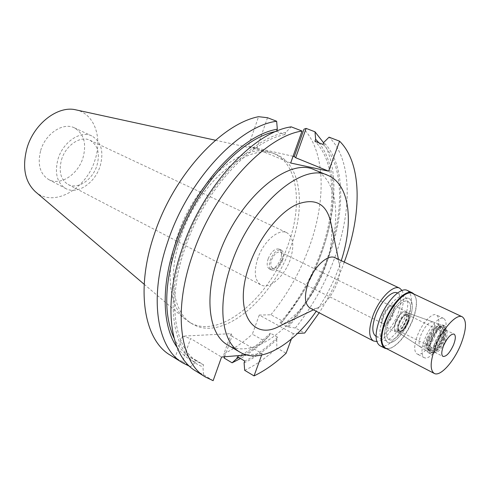 <?xml version="1.0" encoding="UTF-8"?>
<svg xmlns="http://www.w3.org/2000/svg" width="490" height="490" viewBox="0 0 490 490"><rect width="100%" height="100%" fill="white"/><g stroke="black" fill="none" stroke-linecap="round" stroke-linejoin="round"><path stroke-width="0.37" stroke-dasharray="2.45 1.84" d="M40.688 150.473C45.484 133.531 63.186 121.986 74.382 127.841C83.864 133.537 86.748 143.46 83.043 157.596C78.167 174.36 60.356 186.169 48.761 179.603C39.953 174.011 37.258 164.303 40.688 150.473M100.174 165.969C104.003 151.637 101.222 141.628 91.826 135.944C80.709 130.12 62.934 141.965 57.992 159.158C54.445 173.184 57.042 182.984 65.783 188.552C77.291 195.081 95.158 182.966 100.174 165.969M61.526 159.728C65.678 145.297 80.623 135.332 89.976 140.269C97.822 145.034 100.15 153.431 96.953 165.449C92.745 179.738 77.745 189.893 68.104 184.461C60.717 179.775 58.524 171.531 61.526 159.728M257.893 258.052C253.63 271.705 254.653 280.666 260.962 284.935C269.273 289.725 284.39 276.464 290.074 260.012C294.551 246.207 293.467 237.099 286.822 232.695C278.792 228.254 263.583 241.288 257.893 258.052M268.202 258.683C271.417 251.437 275.098 248.234 279.239 249.073C281.726 250.733 282.13 254.188 280.452 259.424C277.248 266.652 273.561 269.831 269.39 268.967C266.946 267.332 266.554 263.902 268.202 258.683M282.571 260.472C284.261 255.223 283.857 251.768 281.376 250.108C277.242 249.281 273.567 252.491 270.339 259.743C268.685 264.974 269.077 268.404 271.509 270.039C275.674 270.897 279.361 267.705 282.571 260.472M271.582 259.816C274.167 254.016 277.107 251.45 280.415 252.117C282.399 253.44 282.718 256.203 281.37 260.398C278.798 266.193 275.852 268.747 272.526 268.061C270.572 266.75 270.26 264 271.582 259.816M392.312 315.131C393.911 310.636 393.874 307.781 392.202 306.575C389.274 306.177 386.377 309.123 383.511 315.413C381.93 319.897 381.967 322.732 383.621 323.921C386.567 324.331 389.464 321.397 392.312 315.131M382.745 315.438C386.096 308.063 389.495 304.608 392.925 305.08C394.891 306.495 394.934 309.833 393.06 315.107C389.721 322.451 386.322 325.881 382.868 325.409C380.932 324.013 380.895 320.693 382.745 315.438M405.726 321.354C407.637 316.044 407.637 312.687 405.72 311.291C402.345 310.862 398.958 314.366 395.565 321.808C393.678 327.106 393.678 330.438 395.565 331.81C398.964 332.245 402.351 328.759 405.726 321.354M395.981 321.789C398.976 315.162 402.027 311.916 405.138 312.044C407.08 313.184 407.141 316.289 405.328 321.373C402.094 328.398 398.921 331.577 395.81 330.891C394.248 329.494 394.303 326.463 395.981 321.789M432.737 334.125C435.194 327.412 435.224 323.333 432.835 321.887C428.922 321.795 424.952 326.162 420.935 334.988C418.662 341.199 418.491 345.187 420.432 346.945C424.34 347.704 428.438 343.429 432.737 334.125M417.56 335.24C422.257 322.941 432.137 312.436 436.388 314.954C439.793 317.508 439.64 323.817 435.916 333.892C431.249 345.977 421.443 356.579 417.076 353.976C413.762 351.514 413.921 345.266 417.56 335.24M407.98 320.16C411.551 310.25 411.533 303.978 407.919 301.35C403.429 298.729 393.482 308.884 388.956 320.974C385.471 330.836 385.483 337.04 388.993 339.588C393.599 342.314 403.484 332.055 407.98 320.16C403.484 332.055 393.599 342.314 388.993 339.588C385.483 337.04 385.471 330.836 388.956 320.974C393.482 308.884 403.429 298.729 407.919 301.35C411.533 303.978 411.551 310.25 407.98 320.16M387.547 321.036C392.717 307.199 404.097 295.605 409.217 298.588C413.358 301.601 413.376 308.774 409.285 320.105C404.146 333.684 392.858 345.413 387.584 342.296C383.578 339.386 383.566 332.3 387.547 321.036C383.566 332.3 383.578 339.386 387.584 342.296C392.858 345.413 404.146 333.684 409.285 320.105C413.376 308.774 413.358 301.601 409.217 298.588C404.097 295.605 392.717 307.199 387.547 321.036M375.965 336.318C381.355 339.49 392.674 327.92 397.733 314.439C401.757 303.181 401.653 296.027 397.421 292.977M402.088 290.478C404.697 295.721 404.011 303.684 400.036 314.366C393.262 330.033 385.52 339.092 376.81 341.542M310.103 308.094C312.479 309.27 315.309 309.031 318.598 307.371C326.23 302.93 332.355 294.962 336.973 283.465C339.582 276.342 340.458 270.161 339.613 264.918C338.939 261.293 337.408 258.898 335.031 257.722M279.87 325.948C297.412 317.122 315.591 293.437 324.809 268.293C331.013 251.272 333.041 236.125 330.897 222.852M341.26 260.656L338.382 268.979C332.692 284.096 325.305 298.19 316.215 311.266M227.826 345.064C256.95 362.631 307.23 316.914 326.187 263.148C341.787 222.172 338.486 179.475 314.537 169.877M291.354 339.055L293.345 333.678L297.54 333.439M224.647 356.769L231.972 336.244L262.168 353.615L261.636 355.072M262.168 353.615L246.531 354.932M344.286 262.083L343.515 264.171C337.096 281.248 328.98 297.461 319.18 312.804M293.345 333.678L259.253 315.07L270.897 314.776L282.883 321.256L281.364 322.83L280.023 322.885L287.269 326.818L295.378 328.012L304.676 333.035M295.378 328.012C311.646 307.683 324.527 284.904 334.009 259.675C352.273 211.313 352.426 159.673 329.072 137.176M290.668 163.011L256.644 148.936L248.35 146.179L258.573 116.694M293.057 156.298L248.35 146.179M276.599 131.24L284.929 134.615L285.688 132.472L291.201 126.849M267.522 117.722L256.644 148.936M195.731 370.997L203.515 374.703L202.946 366.814L203.638 364.86L196.159 360.279L195.479 362.22L190.616 366.692L182.519 361.663L190.579 338.529L221.554 357.032M213.132 380.675L203.515 374.703M231.972 336.244L231.109 333.659L182.5 336.152L190.579 338.529M244.675 370.318C255.609 365.179 266.327 357.737 276.826 347.986L286.123 353.229M259.253 315.07L252.356 334.18L264.337 340.942C256.57 348.023 248.626 353.884 240.51 358.527M244.1 362.882C255.253 357.547 266.131 349.738 276.746 339.448L277.573 337.181L270.333 333.157L269.506 335.411L264.337 340.942M276.746 339.448L276.826 347.986M270.897 314.776C287.103 294.962 299.8 272.648 308.988 247.836C326.003 201.972 325.875 152.886 304.008 129.164M170.306 355.177L175.028 357.706L182.5 336.152M231.109 333.659L223.93 353.811C233.638 349.021 243.114 342.479 252.356 334.18M180.651 237.234C198.511 181.729 249.526 140.777 276.47 154.589C301.209 164.505 305.821 206.468 290.944 246.348C272.973 298.741 222.674 342.228 192.582 324.068C173.27 313.68 166.833 277.101 180.651 237.234M323.621 142.811C338.755 168.707 336.587 212.366 321.238 253.63L319.676 257.752C314.494 271.001 308.204 283.704 300.811 295.862L282.883 321.256M318.892 142.823C337.775 165.828 337.028 211.576 320.932 254.684L319.431 258.628C314.464 271.319 308.443 283.49 301.362 295.139L291.795 309.551L281.364 322.83M280.023 322.885C297.062 303.047 310.384 280.292 319.982 254.616C336.697 209.965 336.459 162.466 314.929 141.279M323.033 144.434C344.305 165.608 344.256 213.26 327.381 258.126C317.692 283.93 304.321 306.826 287.269 326.818M288.604 326.757C305.454 306.685 318.696 283.832 328.325 258.187C345.511 212.501 345.56 163.905 323.761 142.425M190.616 366.692L189.642 366.336M182.519 361.663L175.028 357.706M195.479 362.22C188.209 359.391 182.047 354.374 176.988 347.165M276.568 131.326L276.195 131.406M173.981 337.904C178.213 346.755 183.787 353.296 190.708 357.522L196.159 360.279M203.638 364.86L198.223 362.135C174.354 348.739 166.496 301.436 184.908 248.461C203.73 191.284 249.949 140.808 284.929 134.615M285.688 132.472C250.078 138.401 202.682 189.887 183.456 248.363C163.096 306.863 174.581 357.339 202.946 366.814M223.93 353.811L224.095 356.818M269.506 335.411C259.578 344.954 249.373 352.347 238.9 357.577M237.472 356.738C248.73 351.416 259.682 343.551 270.333 333.157M277.573 337.181C266.928 347.673 255.994 355.624 244.767 361.038M288.04 244.957C302.863 205.157 298.141 163.244 273.34 153.297L268.061 151.673C240.253 143.766 194.144 184.111 177.533 235.629C165.02 271.932 169.166 306.097 185.165 319.149L189.655 322.359C219.832 340.568 270.149 297.246 288.04 244.957M35.36 191.688C53.465 208.146 86.669 188.993 95.103 159.624C102.594 137.255 94.209 113.423 75.864 109.852M408.029 322.628C409.903 317.385 409.848 314.182 407.864 313.012C404.666 312.883 401.524 316.24 398.425 323.082C396.692 327.908 396.63 331.038 398.229 332.471C401.426 333.163 404.691 329.88 408.029 322.628M427.035 338.216C431.304 328.851 435.488 324.209 439.579 324.282C442.066 325.801 441.998 330.113 439.383 337.218C434.826 347.073 430.508 351.618 426.429 350.852C424.407 349.015 424.61 344.801 427.035 338.216M399.05 323.057C401.861 316.895 404.66 313.992 407.441 314.341C409.015 315.487 409.009 318.261 407.429 322.659C404.63 328.79 401.831 331.687 399.032 331.332C397.482 330.199 397.488 327.443 399.05 323.057M407.686 322.781C409.266 318.39 409.273 315.615 407.698 314.47C404.918 314.121 402.125 317.024 399.313 323.186C397.745 327.571 397.739 330.327 399.289 331.461C402.088 331.816 404.887 328.919 407.686 322.781M399.448 323.18C402.168 317.214 404.875 314.402 407.57 314.739C409.089 315.854 409.083 318.537 407.551 322.788C404.844 328.729 402.137 331.528 399.43 331.185C397.923 330.095 397.935 327.424 399.448 323.18M444.216 340.881C445.833 336.538 445.937 333.831 444.534 332.765C441.986 332.526 439.303 335.46 436.492 341.573C434.893 345.909 434.789 348.598 436.18 349.646C438.74 349.891 441.423 346.969 444.216 340.881M435.249 341.683C439.72 332.367 443.505 328.747 446.598 330.811C447.584 332.826 447.192 336.146 445.416 340.777C442.409 347.563 439.23 351.465 435.873 352.475C433.031 352.145 432.823 348.549 435.249 341.683C438.954 333.629 442.482 329.764 445.833 330.082L446.598 330.811C447.584 332.826 447.192 336.146 445.416 340.777C442.409 347.563 439.23 351.465 435.873 352.475L434.832 352.31C433.007 350.932 433.148 347.392 435.249 341.683M442.862 338.964C444.963 333.482 445.416 329.531 444.234 327.124C442.213 323.082 434.348 330.468 430.698 339.999C427.825 348.17 428.095 352.445 431.512 352.837C435.524 351.63 439.303 347.006 442.862 338.964M431.494 339.931C435.328 331.595 438.997 327.596 442.495 327.939C444.436 329.409 444.301 333.102 442.103 339.031C438.293 347.324 434.63 351.299 431.102 350.956C429.191 349.517 429.326 345.848 431.494 339.931M438.556 337.285C440.749 331.369 440.865 327.675 438.911 326.205C435.39 325.844 431.721 329.825 427.899 338.149C425.743 344.047 425.62 347.716 427.55 349.162C431.09 349.517 434.765 345.56 438.556 337.285M382.88 318.708C388.025 304.915 399.411 293.375 404.575 296.383C408.752 299.408 408.807 306.575 404.74 317.875C399.638 331.418 388.337 343.086 383.015 339.944C378.978 337.022 378.935 329.942 382.88 318.708M443.076 337.408C446.837 327.296 447.039 320.974 443.689 318.445C439.499 315.952 429.644 326.542 424.897 338.896C421.216 348.966 421.014 355.226 424.273 357.663C428.579 360.236 438.366 349.548 443.076 337.408M428.572 338.596C432.541 329.966 436.339 325.838 439.983 326.199C442.005 327.724 441.882 331.559 439.61 337.69C435.671 346.271 431.868 350.381 428.199 350.013C426.208 348.519 426.331 344.715 428.572 338.596M440.951 338.351C443.23 332.214 443.358 328.38 441.337 326.861C437.705 326.499 433.901 330.634 429.932 339.27C427.69 345.395 427.556 349.205 429.54 350.693C433.209 351.054 437.007 346.938 440.951 338.351M428.94 339.356C433.613 329.188 438.085 324.319 442.354 324.741C444.73 326.536 444.583 331.05 441.894 338.272C437.264 348.372 432.793 353.21 428.474 352.782C426.147 351.036 426.3 346.559 428.94 339.356M444.044 339.331C446.733 332.098 446.898 327.583 444.534 325.795C440.277 325.378 435.806 330.26 431.12 340.446C428.474 347.655 428.309 352.132 430.63 353.878C434.93 354.295 439.401 349.444 444.044 339.331M431.751 340.391C436.878 329.715 441.221 325.58 444.779 327.975C445.918 330.291 445.471 334.094 443.45 339.38C440.02 347.134 436.376 351.593 432.517 352.751C429.234 352.377 428.977 348.255 431.751 340.391M385.501 348.09L388.307 348.653L391.651 347.784C399.791 343.355 406.786 334.217 412.635 320.368C416.059 311.42 417.198 304.125 416.047 298.496L414.712 295.305L412.562 293.418M414.087 294.135L415.906 297.981C417.076 303.696 415.924 311.095 412.451 320.172C406.516 334.217 399.424 343.49 391.161 347.986L386.996 348.868M379.964 345.726C386.745 349.738 401.077 334.903 407.545 317.771C412.727 303.42 412.654 294.312 407.325 290.447M74.382 127.841L91.826 135.944M48.761 179.603L65.783 188.552M89.976 140.269L286.822 232.695M68.104 184.461L260.962 284.935M279.239 249.073L281.376 250.108M269.39 268.967L271.509 270.039M280.415 252.117L392.202 306.575M272.526 268.061L383.621 323.921M392.925 305.08L405.72 311.291M382.868 325.409L395.565 331.81M405.138 312.044L432.835 321.887M395.81 330.891L420.432 346.945M443.689 318.445L436.388 314.954M424.273 357.663L417.076 353.976M397.519 293.02L404.575 296.383M376.063 336.367L383.015 339.944M318.598 307.371L313.459 309.833M339.613 264.918L338.455 259.332M319.431 258.628L319.676 257.752M301.362 295.139L300.811 295.862M190.708 357.522L198.223 362.135M273.34 153.297L276.47 154.589M189.655 322.359L192.582 324.068M144.195 284.292L185.165 319.149M215.502 140.238L268.061 151.673M407.864 313.012L439.579 324.282M398.229 332.471L426.429 350.852M407.57 314.739L444.534 332.765M399.43 331.185L436.18 349.646M444.779 327.975L444.234 327.124M432.517 352.751L431.512 352.837M438.911 326.205L442.495 327.939M427.55 349.162L431.102 350.956M439.983 326.199L441.337 326.861M428.199 350.013L429.54 350.693M442.354 324.741L444.534 325.795M428.474 352.782L430.63 353.878M434.832 352.31L443.009 356.438M445.833 330.082L454.077 334.082M391.651 347.784L391.161 347.986M416.047 298.496L415.906 297.981"/><path stroke-width="0.73" d="M397.519 293.02L397.421 292.977C392.19 289.945 380.785 301.387 375.695 315.119C371.788 326.303 371.879 333.372 375.965 336.318L376.063 336.367M376.81 341.542L373.502 341.003C368.535 337.426 368.425 328.821 373.172 315.193C379.382 298.428 393.292 284.5 399.65 288.175L402.088 290.478M399.65 288.175L335.031 257.722C328.012 253.771 313.955 266.646 308.277 282.73C303.984 295.825 304.596 304.278 310.103 308.094L373.502 341.003M338.455 259.332L330.897 222.852C326.603 203.509 315.119 197.409 296.45 204.544C278.853 212.727 259.143 237.601 249.624 264.508C232.701 310.415 252.019 342.008 279.87 325.948L313.459 309.833M316.215 311.266C293.173 344.74 260.502 364.382 240.186 352.286C221.731 342.449 216.647 305.154 231.531 263.596C250.929 205.745 302.201 161.902 327.773 175.328C349.719 184.148 353.909 222.037 341.26 260.656M327.773 175.328L314.537 169.877C288.567 156.335 237.295 199.461 218.283 256.754C203.668 297.914 209.126 335.068 227.826 345.064L240.186 352.286M297.54 333.439L304.676 333.035L319.18 312.804M291.354 339.055L286.123 353.229C275.631 363.102 264.937 370.661 254.047 375.91L261.636 355.072M246.531 354.932L221.554 357.032L213.132 380.675L205.42 377.024C180.479 362.876 172.486 312.393 192.448 255.229C213.389 191.933 264.753 136.373 302.061 131.032L290.668 163.011L328.643 171.175L339.57 141.187C362.233 163.329 362.03 214.038 344.286 262.083M339.57 141.187L329.072 137.176L323.761 142.425L323.033 144.434L314.929 141.279L315.652 139.276L314.984 131.792L306.134 128.411L295.678 157.725L328.643 171.175M295.678 157.725L294.239 156.567L293.057 156.298M205.42 377.024L195.731 370.997C170.538 356.671 162.172 306.348 181.833 249.643C202.437 186.849 253.673 131.951 291.201 126.849L302.061 131.032M276.599 131.24L277.316 129.195L276.648 121.244L267.522 117.722L258.573 116.694C221.033 123.903 173.093 175.959 154.068 235.041C135.173 290.546 144.489 340.421 170.306 355.177L182.739 362.912C157.217 348.365 148.36 298.263 167.629 242.17C187.793 180.05 238.838 126.028 276.648 121.244M224.095 356.818L224.181 358.086L232.089 362.808L236.817 358.576L237.472 356.738L244.767 361.038L244.1 362.882L244.675 370.318L254.047 375.91M224.181 358.086L224.647 356.769M294.239 156.567L304.008 129.164L306.134 128.411M314.984 131.792L323.621 142.811M315.652 139.276L318.892 142.823M189.642 366.336L182.739 362.912M176.988 347.165C162.441 326.824 160.714 286.552 175.273 244.075C194.261 185.955 241.558 134.94 277.316 129.195M276.195 131.406C241.117 137.666 195.259 187.572 176.731 244.185C164.401 283.196 163.482 314.439 173.981 337.904M240.51 358.527L232.089 362.808M238.9 357.577L236.817 358.576M215.502 140.238L75.864 109.852C58.065 105.319 33.951 123.596 26.975 148.17C22.038 167.176 24.837 181.68 35.36 191.688L144.195 284.292M443.517 345.793C441.392 351.526 441.221 355.079 443.009 356.438C446.347 356.726 449.863 352.843 453.569 344.795C455.725 339.043 455.896 335.479 454.077 334.082C450.769 333.794 447.248 337.696 443.517 345.793M435.524 346.589C442.452 328.723 456.496 313.361 462.266 316.816C466.921 320.399 466.498 329.476 460.986 344.054C454.15 361.473 440.253 377.037 434.244 373.423C429.761 370.03 430.183 361.081 435.524 346.589M462.266 316.816L412.562 293.418C406.192 289.713 391.957 304.21 385.477 321.55C380.522 335.626 380.528 344.476 385.501 348.09L434.244 373.423M386.996 348.868L384.907 348.298C379.854 344.629 379.842 335.65 384.871 321.36C391.449 303.763 405.898 289.057 412.366 292.818L414.087 294.135M412.366 292.818L407.325 290.447C400.802 286.662 386.334 301.283 379.805 318.825C374.813 333.065 374.868 342.038 379.964 345.726L384.907 348.298"/></g></svg>
